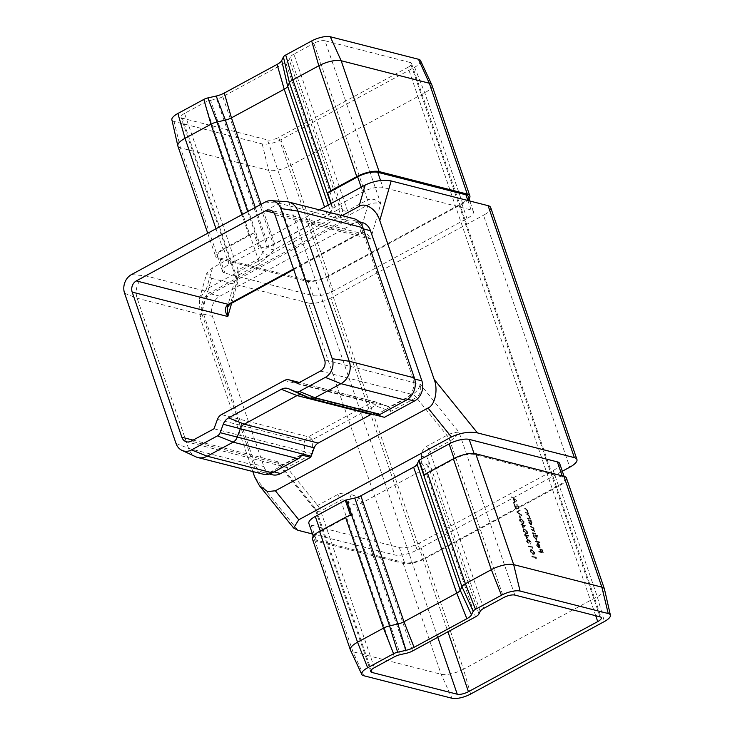 <?xml version="1.0" encoding="UTF-8"?>
<svg xmlns="http://www.w3.org/2000/svg" width="735" height="735" viewBox="0 0 735 735"><rect width="100%" height="100%" fill="white"/><g stroke="black" fill="none" stroke-linecap="round" stroke-linejoin="round"><path stroke-width="0.55" stroke-dasharray="3.67 2.76" d="M516.898 505.368L518.193 507.021L517.817 508.335L518.469 508.896L518.579 507.095L516.319 504.816L517.174 504.541L515.308 507.178L513.848 503.971L515.4 508.501L516.898 505.368M519.029 506.847L517.174 504.541L515.759 506.929L514.298 503.723L515.851 508.252L517.348 505.129L518.644 506.773L518.579 508.05L517.817 508.335L518.469 508.693L518.579 507.095M516.567 511.918L521.482 515.823L517.412 512.176L519.737 510.733L519.516 510.099L516.595 512.001M519.075 515.75L519.948 518.322L519.075 515.75L519.526 515.511L520.398 518.074L519.948 518.322M520.803 519.085L519.746 519.075L519.535 520.858L522.355 523.614L523.476 523.632L523.651 521.905L520.803 519.085L521.253 518.837L520.196 518.837L519.535 520.858M524.321 529.338L523.256 529.329L523.054 531.111L525.865 533.867L526.986 533.886L527.17 532.168L524.321 529.338L524.772 529.099L523.706 529.09L523.054 531.111M529.191 540.804L530.56 544.065L530.67 542.412L528.989 540.197L528.447 540.776L526.646 539.426L527.482 539.15L526.563 541.373L528.474 543.891L526.958 541.465L527.206 539.977L528.741 542.246L529.191 540.804M528.318 539.72L527.482 539.15L527.013 541.135L528.924 543.652L527.408 541.226L527.657 539.738L529.191 541.998L529.641 540.556L530.716 542.053L530.799 543.891L531.12 542.164L529.439 539.959L528.447 540.776L528.897 540.528L528.318 539.72L527.868 539.968M526.967 539.995L527.657 539.738L526.967 539.995M531.993 547.593L532.342 548.622L532.186 547.097L528.272 546.105L528.474 546.702L532.443 547.354L532.342 548.622M531.341 549.853L530.284 549.844L530.073 551.627L532.893 554.383L534.005 554.392L534.189 552.674L531.341 549.853L531.791 549.605L530.725 549.596L530.073 551.627M532.397 532.884L532.609 533.481L535.466 534.207L533.518 530.22L533.592 528.612L531.671 526.609L530.119 526.214L533.279 528.621L532.37 529.834L531.258 529.549L534.418 531.956L533.601 533.187L532.397 532.884L532.847 532.636L532.609 533.481M533.059 533.233L535.916 533.968L533.968 529.972L534.042 528.364L532.122 526.37L530.569 525.975L533.729 528.382L533.187 529.88L531.258 529.549M531.708 529.301L534.869 531.717L534.327 533.215L532.847 532.636M535.585 536.036L537.294 536.467L537.092 535.87L533.077 534.85L533.913 537.423L536.265 540.344L537.193 540.069L536.265 540.344L536.862 538.158L535.585 536.036L537.294 536.467M538.718 551.342L538.93 551.939L542.843 552.941L541.732 549.688L542.237 552.242L541.034 551.93L539.72 549.183L540.629 551.829L539.168 551.103L538.93 551.939M222.769 96.689A8.471 2.811 -18.9 0 1 216.706 98.94L267.393 246.978A8.471 2.811 -18.9 0 0 273.457 244.727L222.769 96.689L285.704 62.567L336.391 210.614L273.457 244.727A8.471 3.611 61.5 0 1 273.99 249.744A8.471 3.647 40.4 0 1 267.393 246.978L262.707 252.491L210.605 100.318A8.471 2.811 161.1 0 0 204.541 102.569L258.16 259.161L262.707 252.491A8.471 3.647 40.4 0 0 269.295 255.247L273.99 249.744L336.915 215.621L339.588 217.137C341.536 218.157 344.347 217.689 348.022 215.741L368.005 204.909C372.452 202.86 376.715 202.437 380.794 203.641L325.026 40.774L410.249 62.521L600.026 616.821M538.672 547.584L537.009 545.535L536.651 543.33L536.633 545.379L538.948 548.2L539.711 547.887L539.591 546.114L538.351 544.01L537.184 543.229L538.672 547.584L539.122 547.345L537.46 545.296L537.009 545.535M537.46 545.296L537.45 543.652L537.101 543.082L537.083 545.131L539.389 547.961L538.948 548.2L540.161 547.639L540.041 545.875L539.591 546.114M535.236 541.171L535.447 541.768L539.462 542.797L535.686 540.932L535.447 541.768M530.486 521.087L531.019 521.216L530.817 520.619L527.95 519.893L528.787 522.466L531.148 525.387L532.076 525.112L531.148 525.387L531.745 523.201L530.486 521.087L531.469 520.977L531.019 521.216M527.28 517.927L527.482 518.524L530.348 519.25L529.623 518.524L529.558 516.815L527.482 514.619L526.021 514.252L528.245 515.428L529.237 516.834L529.053 518.294L527.73 517.679L527.482 518.524M527.932 518.285L530.799 519.011L530.073 518.276L530.009 516.567L527.932 514.381L526.471 514.004L528.695 515.189L529.687 516.586L529.586 518.019L527.73 517.679M525.35 512.286L525.553 512.883L528.419 513.609L527.693 512.883L527.629 511.174L525.553 508.987L524.092 508.611L526.315 509.787L527.307 511.192L527.124 512.653L525.801 512.038L525.553 512.883M526.003 512.644L528.86 513.37L528.143 512.644L528.079 510.935L526.003 508.739L524.542 508.363L526.765 509.548L527.758 510.944L527.657 512.378L525.801 512.038M535.503 557.856L535.852 558.876L535.696 557.36L531.782 556.358L531.993 556.955L535.953 557.608L535.852 558.876M525.488 535.567L526.572 538.727L528.401 535.76L525.69 535.071L525.424 534.299L525.286 534.97L524.386 534.74L524.588 535.337L525.938 535.319L527.023 538.479L526.572 538.727M521.979 525.304L523.063 528.474L524.928 525.626L522.172 524.818L521.914 524.046L521.776 524.707L520.867 524.478L521.078 525.075L522.429 525.066L523.513 528.226L523.063 528.474M513.618 503.282L516.42 501.04L511.45 496.961L513.26 498.918L514.298 501.941L513.388 502.63L513.618 503.282L516.448 501.123M431.886 85.04A16.942 5.623 -18.9 0 1 424.738 92.794L290.959 165.329A16.942 5.623 -18.9 0 1 268.606 170.364L180.433 147.864A16.942 5.623 -18.9 0 1 177.879 146.054M469.04 198.772A16.942 5.623 -18.9 0 1 462.692 203.65L328.912 276.185A16.942 5.623 -18.9 0 1 306.568 281.229L218.387 258.729A16.942 5.623 -18.9 0 1 215.833 256.91A16.942 5.623 -18.9 0 1 222.981 249.156L248.926 235.09A8.471 2.811 -18.9 0 1 253.851 233.133L259.032 248.246A8.471 2.811 161.1 0 1 260.162 247.961L268.514 246.078L255.284 207.445M331.209 203.448L332.845 208.225A8.471 2.811 161.1 0 0 332.542 208.722L330.805 203.668M328.325 205.01L330.823 212.296L332.542 208.722M261.054 204.321L274.578 243.827L327.36 215.208L324.567 207.049M210.605 100.318L216.706 98.94M293.531 268.992L357.577 234.263L363.035 233.813L370.578 239.114C367.803 233.372 364.266 231.286 359.957 232.857L230.661 302.958L238.71 275.009A8.471 3.611 61.5 0 0 238.177 269.993L235.779 277.297L238.03 281.046L235.788 277.931L238.71 275.009L258.683 264.177A8.471 3.611 61.5 0 0 258.16 259.161L238.177 269.993L184.558 113.401L204.541 102.569M184.558 113.401A8.471 2.811 161.1 0 0 180.985 117.278A8.471 2.811 161.1 0 0 182.271 118.179L238.03 281.046L231.635 303.224M437.775 637.309L267.485 139.926L182.271 118.179M267.485 139.926A8.471 2.811 161.1 0 0 278.657 137.408L447.927 631.806M595.717 615.719L407.953 67.308L278.657 137.408M407.953 67.308A8.471 2.811 161.1 0 0 411.526 63.431A8.471 2.811 161.1 0 0 410.249 62.521M325.026 40.774A8.471 2.811 161.1 0 0 313.854 43.301L367.472 199.892L347.499 210.725L293.881 54.133L313.854 43.301M293.881 54.133A8.471 2.811 161.1 0 0 290.417 57.045L342.519 209.218C343.989 211.165 345.643 211.671 347.499 210.725A8.471 3.611 61.5 0 1 348.022 215.741M339.588 217.137A8.471 7.828 119.6 0 0 342.519 209.218L339.846 207.702A8.471 2.811 -18.9 0 1 336.391 210.614A8.471 3.611 61.5 0 1 336.915 215.621A8.471 7.828 119.6 0 0 339.846 207.702L289.167 59.654L290.417 57.045M289.167 59.654A8.471 2.811 -18.9 0 1 285.704 62.567M420.53 60.61A14.121 4.686 -18.9 0 1 414.632 67.225L280.853 139.751A14.121 4.686 -18.9 0 1 262.23 143.95L174.057 121.459A14.121 4.686 -18.9 0 1 171.871 119.787M274.578 243.827A8.471 2.811 -18.9 0 1 268.514 246.078M330.823 212.296A8.471 2.811 -18.9 0 1 327.36 215.208M332.845 208.225L362.833 191.973A15.242 5.062 -18.9 0 1 382.944 187.434L471.117 209.934A15.242 5.062 -18.9 0 1 473.423 211.57A15.242 5.062 -18.9 0 1 466.982 218.543L333.194 291.078A15.242 5.062 -18.9 0 1 313.092 295.608L224.91 273.117A15.242 5.062 -18.9 0 1 222.613 271.481A15.242 5.062 -18.9 0 1 229.044 264.499L259.032 248.246M342.069 215.64L206.351 289.222L199.387 298.97L200.196 317.906L211.597 278.308L206.792 273.264L212.516 267.806L319.403 209.852M490.668 207.49A16.942 5.623 -18.9 0 1 483.511 215.245L569.772 467.194M312.485 533.996L394.787 554.989A16.942 5.623 161.1 0 0 417.131 549.955L330.869 298.006L483.511 215.245M330.869 298.006A16.942 5.623 -18.9 0 1 308.525 303.04L394.787 554.989M211.597 278.308L308.525 303.04M286.374 201.638A16.942 14.25 -75.7 0 0 279.208 203.283L145.429 275.818A16.942 14.25 -75.7 0 0 137.133 298.235L188.546 448.405A16.942 14.25 -75.7 0 0 195.73 456.766M353.673 218.598A16.942 14.25 -75.7 0 0 344.311 219.894L210.522 292.429A16.942 14.25 -75.7 0 0 202.226 314.846L253.639 465.016A16.942 14.25 -75.7 0 0 262.919 474.121M384.203 417.241A8.471 7.12 104.3 0 1 383.486 416.993L309.508 398.113M302.544 395.191L376.513 414.071L383.486 416.993M376.513 414.071A8.471 7.12 -75.7 0 0 375.677 413.787A8.471 7.12 -75.7 0 0 371.781 414.071M269.359 474.02L263.341 472.486A15.242 12.826 -75.7 0 1 254.99 464.281L203.577 314.121A15.242 12.826 -75.7 0 1 211.037 293.945L219.912 296.205A15.242 12.826 -75.7 0 0 212.452 316.381L263.865 466.55A15.242 12.826 -75.7 0 0 272.216 474.746M219.912 296.205L353.7 223.67A15.242 12.826 -75.7 0 1 362.125 222.503M252.803 471.539L200.196 317.906M421.504 456.407A8.471 4.575 178.6 0 1 428.092 459.173C427.586 455.351 428.239 452.898 430.039 451.823L450.022 440.991C454.23 438.464 457.234 435.543 459.053 432.217C455.351 432.116 451.299 433.154 446.889 435.322L426.916 446.154C423.277 448.231 421.477 451.648 421.504 456.407L421.66 463.151L358.735 497.273L351.211 494.517C345.873 492.634 341.334 492.661 337.576 494.591L317.594 505.423L314.552 508.96L316.289 509.621L315.976 511.542L320.726 511.091L340.7 500.259C342.593 499.331 345.119 500.057 348.28 502.446L355.804 505.193L406.483 653.24M193.103 440.109L277.499 461.644L279.52 465.641L287.036 467.625L312.596 453.771L306.238 452.089L283.14 464.612L279.236 465.457L277.499 461.644L316.289 509.621L371.221 670.072M320.488 371.046L412.436 394.511A8.471 3.611 61.5 0 1 416.332 397.525C420.218 394.713 421.532 390.285 420.264 384.24C419.18 388.466 416.57 391.884 412.436 394.511L389.348 407.034L376.807 402.265L375.199 405.674L390.781 411.379L416.332 397.525L446.889 435.322A8.471 3.611 -118.5 0 1 450.022 440.991L503.64 597.592M350.466 515.318L320.488 531.57A15.242 5.062 -18.9 0 0 314.047 538.553A15.242 5.062 -18.9 0 0 316.353 540.188L404.526 562.679A15.242 5.062 -18.9 0 0 424.637 558.15L419.464 543.027A15.242 5.062 -18.9 0 1 399.353 547.566L311.171 525.066A15.242 5.062 -18.9 0 1 308.875 523.43M559.684 463.519A15.242 5.062 -18.9 0 1 553.244 470.501L419.464 543.027M417.131 549.955L562.321 471.236M229.733 304.253A8.471 3.611 61.5 0 0 230.661 302.958L227.234 307.643L235.779 277.306M470.63 694.051L463.482 669.236A16.942 5.623 -18.9 0 1 441.138 674.271L352.956 651.77A16.942 5.623 -18.9 0 1 350.476 650.144M604.473 589.139A16.942 5.623 -18.9 0 1 597.27 596.701L463.482 669.236L425.528 558.38A16.942 5.623 -18.9 0 1 403.175 563.414L315.003 540.914A16.942 5.623 -18.9 0 1 312.448 539.095M425.528 558.38L559.307 485.844L597.27 596.701L604.409 621.516M566.464 478.09A16.942 5.623 -18.9 0 1 559.307 485.844M412.546 650.989L361.859 502.942L424.793 468.829A8.471 3.611 -118.5 0 0 421.66 463.151A8.471 4.575 178.6 0 1 428.257 465.916L428.092 459.173L480.194 611.336M358.735 497.273L355.804 505.193A8.471 2.811 161.1 0 0 361.859 502.942A8.471 3.611 -118.5 0 0 358.735 497.273M351.211 494.517L348.28 502.446L400.382 654.609M424.288 475.297L454.267 459.035A15.242 5.062 -18.9 0 1 474.378 454.506L562.551 477.006A15.242 5.062 -18.9 0 1 564.857 478.641A15.242 5.062 -18.9 0 1 558.425 485.614L424.637 558.15M390.781 411.379L389.348 407.034L388.374 406.519L297.721 383.394M213.958 428.799L306.238 452.089M312.596 453.771L312.265 439.796A8.471 4.575 -1.4 0 0 304.363 441.579L304.612 451.933M263.341 472.486A15.242 12.826 -75.7 0 0 271.766 471.319L301.754 455.057M375.567 415.036L405.555 398.783A15.242 12.826 -75.7 0 0 413.015 378.608L361.602 228.438A15.242 12.826 -75.7 0 0 353.25 220.243A15.242 12.826 -75.7 0 0 344.825 221.41L211.037 293.945M274.945 214.712L370.578 239.114L380.794 203.641C376.393 199.415 371.956 198.165 367.472 199.892A8.471 3.611 61.5 0 1 368.005 204.909L359.957 232.857A8.471 3.611 61.5 0 1 359.029 234.153L293.724 269.561M468.241 196.447A15.242 5.062 -18.9 0 1 461.81 203.43L328.021 275.965A15.242 5.062 -18.9 0 1 307.91 280.494L219.737 257.994A15.242 5.062 -18.9 0 1 217.431 256.359A15.242 5.062 -18.9 0 1 223.872 249.385L253.851 233.133M274.1 212.966L357.577 234.263A8.471 3.611 61.5 0 0 359.029 234.153L363.035 233.813L270.305 210.155M539.38 551.7L542.843 552.941M543.294 552.692L542.182 549.449L541.732 549.688M542.182 549.449L541.327 549.587M541.778 549.348L542.687 551.994L542.237 552.242M542.687 551.994L541.034 551.93M541.484 551.691L540.574 549.036L540.124 549.284M540.574 549.036L539.72 549.183M540.17 548.935L541.079 551.59L540.629 551.829M541.079 551.59L539.168 551.103M539.389 547.961L540.161 547.639L539.389 547.961M540.041 545.875L538.801 543.771L538.351 544.01M538.801 543.771L537.184 543.229M537.625 542.981L539.122 547.345M539.453 547.373L538.185 543.67L539.674 545.756L539.839 546.941L539.003 547.612L537.735 543.918L539.224 545.995L539.003 547.612L539.839 546.941L539.453 547.373M535.898 541.53L539.462 542.797M539.913 542.549L539.251 542.2M539.701 541.952L535.686 540.932M537.744 536.228L537.092 535.87M537.542 535.631L533.077 534.85M533.527 534.602L533.279 535.447M533.729 535.199L534.226 535.328L533.775 535.576M534.226 535.328L533.913 537.423M534.363 537.184L536.715 540.096L536.862 538.158M537.313 537.919L536.036 535.787M534.703 537.248L535.154 535.567L536.963 537.818L536.504 539.499L534.703 537.248L534.253 537.487L534.703 535.806L536.513 538.066L536.063 539.747L534.253 537.487M536.872 539.472L536.063 539.747L536.872 539.472M531.469 520.977L530.817 520.619M531.267 520.38L527.95 519.893M528.401 519.645L528.162 520.49M528.612 520.242L529.099 520.371L528.658 520.619M529.099 520.371L528.787 522.466M529.237 522.227L531.598 525.139L531.745 523.201M532.195 522.962L530.936 520.839M529.586 522.291L530.036 520.61L531.837 522.861L531.387 524.542L529.586 522.291L529.136 522.539L529.586 520.849L531.387 523.109L530.936 524.79L529.136 522.539M531.745 524.514L530.936 524.79L531.745 524.514M536.568 558.343L536.146 557.112L535.696 557.36M536.146 557.112L531.782 556.358M532.232 556.119L531.993 556.955M532.434 556.717L535.953 557.608M530.523 551.379L533.344 554.135L532.893 554.383M533.344 554.135L534.455 554.153L534.639 552.435L534.189 552.674M534.639 552.435L531.791 549.605M531.993 550.203L534.226 552.307L534.079 553.565L533.141 553.538L530.918 551.461L531.102 550.203L531.993 550.203L531.543 550.451L533.775 552.555L533.628 553.813L532.691 553.777L530.468 551.709L530.652 550.451L531.543 550.451M533.059 548.089L532.636 546.858L532.186 547.097M532.636 546.858L528.272 546.105M528.722 545.857L528.474 546.702M528.924 546.454L532.443 547.354M529.439 539.959L528.897 540.528L529.439 539.959M527.023 538.479L528.437 535.879M528.888 535.64L528.401 535.76M528.842 535.521L525.69 535.071M526.131 534.823L525.874 534.06L525.424 534.299M525.874 534.06L525.02 534.198M525.47 533.95L525.286 534.97M525.736 534.722L524.386 534.74M524.827 534.492L524.588 535.337M525.038 535.089L525.938 535.319M527.023 537.414L526.343 535.42L528.042 535.861L526.572 537.653L525.892 535.668L527.592 536.1L526.572 537.653M523.495 530.872L526.315 533.628L525.865 533.867M526.315 533.628L527.436 533.638L527.611 531.919L527.17 532.168M527.611 531.919L524.772 529.099M524.974 529.696L527.206 531.8L527.059 533.059L526.113 533.022L523.89 530.955L524.073 529.696L524.974 529.696L524.524 529.935L526.756 532.039L526.609 533.298L525.663 533.27L523.449 531.194L523.623 529.935L524.524 529.935M523.513 528.226L524.928 525.626M525.378 525.378L524.882 525.507M525.332 525.259L522.172 524.818M522.622 524.57L522.364 523.798L521.914 524.046M522.364 523.798L521.51 523.945M521.96 523.697L521.776 524.707M522.227 524.468L520.867 524.478M521.317 524.239L521.078 525.075M521.528 524.836L522.429 525.066M523.513 527.151L522.833 525.167L524.533 525.599L523.063 527.399L522.383 525.415L524.083 525.847L523.063 527.399M519.985 520.619L522.805 523.366L522.355 523.614M522.805 523.366L523.926 523.384L524.101 521.666L523.651 521.905M524.101 521.666L521.253 518.837M521.464 519.434L523.697 521.547L523.54 522.805L522.603 522.769L520.38 520.702L520.564 519.443L521.464 519.434L521.014 519.682L523.246 521.786L523.1 523.044L522.153 523.017L519.93 520.94L520.114 519.682L521.014 519.682M520.803 518.175L519.921 515.612L519.47 515.86M517.045 511.762L521.923 515.575L521.482 515.823M521.923 515.575L521.262 515.18M521.712 514.941L517.412 512.176M517.863 511.928L519.737 510.733M520.187 510.494L519.516 510.099M519.967 509.851L517.017 511.67M516.898 500.875L516.42 501.04M516.861 500.792L511.9 496.713L511.45 496.961M511.9 496.713L511.67 497.613M512.12 497.365L513.71 498.67L513.26 498.918M513.71 498.67L514.748 501.693L514.298 501.941M514.748 501.693L513.388 502.63M513.838 502.391L514.059 503.043M515.033 501.472L514.224 499.093L516.117 500.645L514.592 501.72L513.774 499.331L515.667 500.893L514.592 501.72M514.812 595.074L459.053 432.217L420.264 384.24L324.631 359.838M414.632 67.225L424.738 92.794L462.692 203.65M328.912 276.185L290.959 165.329L280.853 139.751M262.23 143.95L268.606 170.364L306.568 281.229M218.387 258.729L180.433 147.864L174.057 121.459M215.998 228.75L222.981 249.156M248.926 235.09L241.934 214.684M247.695 211.561L260.162 247.961M265.28 202.033L279.208 203.283L344.311 219.894M210.522 292.429L145.429 275.818L131.492 274.568M124.582 293.247L137.133 298.235L202.226 314.846M253.639 465.016L188.546 448.405L175.996 443.407M374.345 667.692L320.726 511.091A8.471 3.611 -118.5 0 0 317.594 505.423L287.036 467.625A8.471 3.611 -118.5 0 0 283.14 464.612L191.192 441.147M217.441 419.391L304.363 441.579A8.471 7.12 -75.7 0 1 308.369 436.783A8.471 3.611 -118.5 0 1 312.265 439.796L375.199 405.674A8.471 3.611 -118.5 0 0 371.304 402.661L308.369 436.783L221.446 414.604M297.868 530.266L254.567 476.712M212.516 267.806L206.351 289.222M269.295 255.247L258.683 264.177M483.658 608.424L430.039 451.823A8.471 3.611 -118.5 0 0 426.916 446.154M337.576 494.591A8.471 3.611 -118.5 0 1 340.7 500.259L394.318 656.86M478.944 613.955L428.257 465.916A8.471 2.811 161.1 0 1 424.793 468.829L475.481 616.867M363.834 675.75L352.956 651.77L315.003 540.914M403.175 563.414L441.138 674.271L452.007 698.25M320.488 531.57L320.276 530.973M558.425 485.614L553.244 470.501M562.551 477.006L562.156 475.83M474.378 454.506L474.038 453.495M454.267 459.035L454.065 458.447M316.353 540.188L311.171 525.066M404.526 562.679L399.353 547.566M388.705 406.62L376.807 402.265L299.329 382.522M284.371 380.482L371.304 402.661A8.471 7.12 -75.7 0 1 375.98 402.008A8.471 7.12 -75.7 0 1 376.825 402.293A8.471 8.471 0 0 0 375.98 402.008L299.411 382.476M271.766 471.319L274.017 471.888M344.825 221.41L353.7 223.67M361.602 228.438L363.356 228.888M413.015 378.608L414.715 379.039M405.555 398.783L407.64 399.316M254.99 464.281L263.865 466.55M203.577 314.121L212.452 316.381M223.872 249.385L229.044 264.499M461.81 203.43L466.982 218.543M467.892 200.517L471.117 209.934M380.574 180.525L382.944 187.434M361.197 187.195L362.833 191.973M219.737 257.994L224.91 273.117M307.91 280.494L313.092 295.608M328.021 275.965L333.194 291.078M207.72 233.234L215.833 256.91M411.526 63.431L601.303 617.722M375.677 413.787L301.708 394.915M370.762 671.569L315.976 511.542L314.552 508.96L279.236 465.457L186.506 441.799M564.857 478.641L564.067 476.317M314.047 538.553L313.257 536.228M359.268 221.777L353.25 220.243M235.779 277.297L180.985 117.278M473.423 211.57L469.803 201.004M222.613 271.481L217.431 256.359M199.387 298.97L206.792 273.264"/><path stroke-width="1.1" d="M299.329 382.522L289.893 380.114L297.721 383.394L320.488 371.046A8.471 7.12 104.3 0 0 324.631 359.838L274.945 214.712A8.471 7.12 104.3 0 0 270.305 210.155A8.471 7.12 104.3 0 0 265.62 210.807L136.324 280.908L228.282 304.363L293.531 268.992M514.812 595.074L600.026 616.821A8.471 2.811 -18.9 0 1 601.303 617.722A8.471 2.811 -18.9 0 1 597.73 621.599L468.434 691.699A8.471 2.811 -18.9 0 1 457.262 694.226L372.048 672.479A8.471 2.811 -18.9 0 1 370.762 671.569A8.471 2.811 -18.9 0 1 374.345 667.692L394.318 656.86A8.471 2.811 -18.9 0 1 400.382 654.609L406.483 653.24A8.471 2.811 161.1 0 0 412.546 650.989L475.481 616.867A8.471 2.811 161.1 0 0 478.944 613.955L480.194 611.336A8.471 2.811 -18.9 0 1 483.658 608.424L503.64 597.592A8.471 2.811 -18.9 0 1 514.812 595.074M207.72 233.234L177.879 146.054A16.942 5.623 -18.9 0 1 177.824 145.861A16.942 5.623 -18.9 0 1 185.027 138.299L210.973 124.233A8.471 2.811 -18.9 0 1 217.027 121.982L225.379 120.099A8.471 2.811 161.1 0 0 231.442 117.848L284.224 89.238A8.471 2.811 161.1 0 0 287.688 86.317L289.406 82.743A8.471 2.811 -18.9 0 1 292.87 79.83L318.815 65.764A16.942 5.623 -18.9 0 1 341.159 60.729L429.332 83.23A16.942 5.623 -18.9 0 1 431.812 84.856A16.942 5.623 -18.9 0 1 431.886 85.04L469.849 195.905A16.942 5.623 -18.9 0 1 469.04 198.772M331.209 203.448L327.672 193.112A8.471 2.811 -18.9 0 1 330.823 190.687L356.769 176.62A16.942 5.623 -18.9 0 1 379.113 171.586L467.285 194.086A16.942 5.623 -18.9 0 1 469.849 195.905M177.824 145.861L171.871 119.787A14.121 4.686 -18.9 0 1 177.879 113.484L203.825 99.418A5.65 1.874 -18.9 0 1 207.867 97.92L216.219 96.037A11.291 3.748 161.1 0 0 224.294 93.033L277.086 64.414A11.291 3.748 161.1 0 0 281.698 60.527L283.416 56.953A5.65 1.874 -18.9 0 1 285.722 55.015L311.668 40.949A14.121 4.686 -18.9 0 1 330.281 36.75L418.463 59.25A14.121 4.686 -18.9 0 1 420.53 60.61L431.812 84.856M319.403 209.852L365.157 185.045C374.078 180.847 382.751 179.478 391.176 180.948L379.774 220.546C376.761 209.64 365.323 201.895 358.992 206.462L342.069 215.64M562.321 471.236L569.772 467.194A16.942 5.623 161.1 0 0 576.929 459.448A16.942 5.623 161.1 0 0 574.366 457.629L488.104 205.681L391.176 180.948M488.104 205.681A16.942 5.623 -18.9 0 1 490.668 207.49L576.929 459.448M181.986 450.38L195.73 456.766A16.942 14.25 -75.7 0 0 197.825 457.519A16.942 14.25 -75.7 0 0 207.187 456.214L233.133 442.148A8.471 7.12 -75.7 0 0 237.139 437.353L240.235 428.974A8.471 7.12 104.3 0 1 244.24 424.178L297.023 395.568A8.471 7.12 104.3 0 1 301.708 394.915A8.471 7.12 104.3 0 1 302.544 395.191L309.508 398.113A8.471 7.12 -75.7 0 0 310.354 398.398A8.471 7.12 -75.7 0 0 315.03 397.745L340.976 383.679A16.942 14.25 -75.7 0 0 349.272 361.262L297.859 211.101A16.942 14.25 -75.7 0 0 288.579 201.987A16.942 14.25 -75.7 0 0 286.374 201.638L271.252 200.655A14.121 11.87 -75.7 0 0 265.28 202.033L131.492 274.568A14.121 11.87 -75.7 0 0 124.582 293.247L175.996 443.407A14.121 11.87 -75.7 0 0 181.986 450.38A14.121 11.87 -75.7 0 0 191.532 449.921L217.477 435.855A5.65 4.75 -75.7 0 0 220.142 432.658L223.247 424.279A11.291 9.5 104.3 0 1 228.585 417.884L281.367 389.265A11.291 9.5 104.3 0 1 288.726 388.778L295.7 391.7A5.65 4.75 -75.7 0 0 299.375 391.452L325.32 377.386A14.121 11.87 -75.7 0 0 332.229 358.708L280.816 208.538A14.121 11.87 -75.7 0 0 271.252 200.655M310.354 398.398L384.322 417.269A8.471 7.12 104.3 0 0 384.451 417.305L375.567 415.036A8.471 7.12 -75.7 0 0 380.133 414.356L406.069 400.29A16.942 14.25 -75.7 0 0 414.365 377.873L362.952 227.712A16.942 14.25 -75.7 0 0 353.673 218.598L288.579 201.987M197.825 457.519L262.919 474.121A16.942 14.25 -75.7 0 0 272.29 472.825L298.226 458.759A8.471 7.12 -75.7 0 0 301.754 455.057L310.629 457.326A8.471 7.12 104.3 0 0 311.107 456.233L314.212 447.854L223.247 424.279M228.585 417.884L244.24 424.178L318.209 443.058L371 414.439L297.023 395.568L281.367 389.265M231.635 303.224L227.813 316.519C224.46 311.162 224.616 307.111 228.282 304.363A8.471 3.611 61.5 0 0 229.733 304.253L227.234 307.643L227.813 316.519L132.181 292.117L181.867 437.242A8.471 7.12 104.3 0 0 186.506 441.799A8.471 7.12 104.3 0 0 191.192 441.147L213.958 428.799L217.441 419.391A8.471 7.12 -75.7 0 1 221.446 414.604L284.371 380.482A8.471 7.12 -75.7 0 1 289.057 379.83L299.411 382.476M132.181 292.117A8.471 7.12 104.3 0 1 136.324 280.908M289.893 380.114A8.471 7.12 -75.7 0 0 289.057 379.83M318.209 443.058A8.471 7.12 -75.7 0 0 314.212 447.854M371.781 414.071A8.471 7.12 -75.7 0 0 371 414.439M384.451 417.305L414.43 401.044A15.242 12.826 -75.7 0 0 421.89 380.868L370.477 230.707A15.242 12.826 -75.7 0 0 362.125 222.503L359.268 221.777M269.359 474.02L272.216 474.746A15.242 12.826 -75.7 0 0 280.641 473.579L310.629 457.326M252.803 471.539L254.567 476.712L259.409 485.679L267.558 491.55L275.359 490.787L428 408.026C434.991 405.371 438.372 389.596 434.146 379.343L379.774 220.546M313.257 536.228L308.875 523.43A15.242 5.062 -18.9 0 1 315.306 516.457L345.294 500.204A8.471 2.811 -18.9 0 1 346.424 499.91L354.775 498.036A8.471 2.811 161.1 0 0 360.839 495.785L413.621 467.166A8.471 2.811 161.1 0 0 417.085 464.254L418.803 460.67A8.471 2.811 -18.9 0 1 419.106 460.174L449.094 443.922A15.242 5.062 -18.9 0 1 469.206 439.392L557.378 461.883A15.242 5.062 -18.9 0 1 559.684 463.519L564.067 476.317M574.366 457.629L477.438 432.897C469.013 431.436 460.34 432.796 451.419 436.994L298.777 519.755L293.614 527.987L297.868 530.266L312.485 533.996M361.758 674.39L350.476 650.144A16.942 5.623 -18.9 0 1 350.402 649.961A16.942 5.623 -18.9 0 1 357.55 642.206L383.495 628.14A8.471 2.811 -18.9 0 1 389.559 625.889L397.911 624.006A8.471 2.811 161.1 0 0 403.974 621.755L456.757 593.136A8.471 2.811 161.1 0 0 460.22 590.223L461.929 586.649A8.471 2.811 -18.9 0 1 465.393 583.737L491.338 569.671A16.942 5.623 -18.9 0 1 513.682 564.636L601.855 587.136A16.942 5.623 -18.9 0 1 604.418 588.946A16.942 5.623 -18.9 0 1 604.473 589.139L610.417 615.213A14.121 4.686 -18.9 0 1 604.409 621.516L470.63 694.051A14.121 4.686 -18.9 0 1 452.007 698.25L363.834 675.75A14.121 4.686 -18.9 0 1 361.758 674.39A14.121 4.686 -18.9 0 1 367.656 667.775L393.602 653.718A5.65 1.874 -18.9 0 1 397.644 652.211L405.996 650.328A11.291 3.748 161.1 0 0 414.071 647.333L466.863 618.714A11.291 3.748 161.1 0 0 471.475 614.827L473.193 611.254A5.65 1.874 -18.9 0 1 475.499 609.306L501.445 595.249A14.121 4.686 -18.9 0 1 520.068 591.05L608.24 613.541A14.121 4.686 -18.9 0 1 610.417 615.213M350.402 649.961L312.448 539.095A16.942 5.623 -18.9 0 1 319.596 531.35L345.542 517.284A8.471 2.811 -18.9 0 1 350.466 515.318L345.294 500.204M419.106 460.174L424.288 475.297A8.471 2.811 -18.9 0 1 427.439 472.881L453.385 458.815A16.942 5.623 -18.9 0 1 475.729 453.771L563.901 476.271A16.942 5.623 -18.9 0 1 566.464 478.09L604.418 588.946M327.672 193.112L357.651 176.85A15.242 5.062 -18.9 0 1 377.762 172.321L465.944 194.812A15.242 5.062 -18.9 0 1 468.241 196.447L469.803 201.004M285.722 55.015L292.87 79.83L330.823 190.687M356.769 176.62L318.815 65.764L311.668 40.949M330.281 36.75L341.159 60.729L379.113 171.586M467.285 194.086L429.332 83.23L418.463 59.25M177.879 113.484L185.027 138.299L215.998 228.75M241.934 214.684L210.973 124.233L203.825 99.418M207.867 97.92L217.027 121.982L247.695 211.561M330.805 203.668L289.406 82.743L283.416 56.953M281.698 60.527L287.688 86.317L328.325 205.01M255.284 207.445L225.379 120.099L216.219 96.037M224.294 93.033L231.442 117.848L261.054 204.321M324.567 207.049L284.224 89.238L277.086 64.414M299.375 391.452L315.03 397.745L380.133 414.356M406.069 400.29L340.976 383.679L325.32 377.386M332.229 358.708L349.272 361.262L414.365 377.873M362.952 227.712L297.859 211.101L280.816 208.538M191.532 449.921L207.187 456.214L272.29 472.825M298.226 458.759L233.133 442.148L217.477 435.855M220.142 432.658L311.107 456.233M434.146 379.343L477.438 432.897M358.992 206.462L365.157 185.045M451.419 436.994L428 408.026M275.359 490.787L298.777 519.755M181.867 437.242L193.103 440.109M371.221 670.072L372.048 672.479M457.262 694.226L437.775 637.309M447.927 631.806L468.434 691.699M597.73 621.599L595.717 615.719M473.193 611.254L461.929 586.649L418.803 460.67M417.085 464.254L460.22 590.223L471.475 614.827M466.863 618.714L456.757 593.136L413.621 467.166M360.839 495.785L403.974 621.755L414.071 647.333M405.996 650.328L397.911 624.006L354.775 498.036M346.424 499.91L389.559 625.889L397.644 652.211M393.602 653.718L383.495 628.14L345.542 517.284M319.596 531.35L357.55 642.206L367.656 667.775M608.24 613.541L601.855 587.136L563.901 476.271M475.729 453.771L513.682 564.636L520.068 591.05M501.445 595.249L491.338 569.671L453.385 458.815M427.439 472.881L465.393 583.737L475.499 609.306M320.276 530.973L315.306 516.457M562.156 475.83L557.378 461.883M474.038 453.495L469.206 439.392M454.065 458.447L449.094 443.922M274.1 212.966L265.62 210.807M274.017 471.888L280.641 473.579M363.356 228.888L370.477 230.707M414.715 379.039L421.89 380.868M407.64 399.316L414.43 401.044M295.7 391.7L309.508 398.113M288.726 388.778L302.544 395.191M465.944 194.812L467.892 200.517M377.762 172.321L380.574 180.525M357.651 176.85L361.197 187.195M229.733 304.253L293.724 269.561M259.409 485.679L293.614 527.987"/></g></svg>
